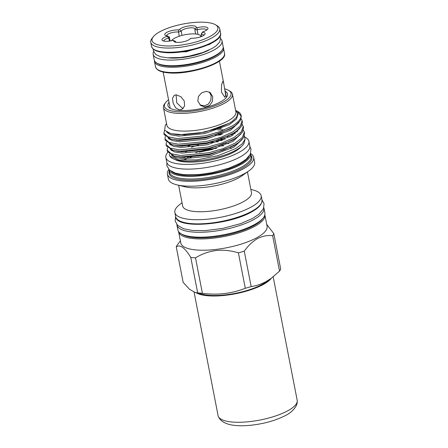 <?xml version="1.0" encoding="UTF-8"?>
<svg xmlns="http://www.w3.org/2000/svg" width="448" height="448" viewBox="0 0 448 448"><rect width="100%" height="100%" fill="white"/><g stroke="black" fill="none" stroke-linecap="round" stroke-linejoin="round"><path stroke-width="0.67" d="M176.865 224.566A44.318 13.518 -11 0 0 176.926 225.002A44.318 13.518 -11 0 0 206.528 232.019A44.318 13.518 -11 0 0 253.523 219.682A44.318 13.518 -11 0 0 263.928 208.09A44.318 13.518 -11 0 0 263.822 207.665M176.926 225.002L177.878 229.902A44.318 13.518 -11 0 0 207.48 236.919A44.318 13.518 -11 0 0 254.475 224.577A44.318 13.518 -11 0 0 264.88 212.99L263.928 208.09M200.838 36.775A15.131 4.614 -11 0 0 200.396 35.577A15.131 4.614 -11 0 0 195.647 33.986A15.131 4.614 -11 0 0 171.483 40.718M221.418 92.064L224.818 97.233L225.742 95.329L223.675 83.126L222.953 81.228L221.575 84.756L221.418 92.064M197.814 101.058L200.743 105.571L205.184 106.999L209.602 105.465L212.386 101.55L212.761 96.774L210.157 92.49L206.102 91.342L201.639 92.842L198.447 96.46L197.814 101.058M179.441 109.95L181.955 109.43L184.604 105.974L184.246 100.974L180.902 96.751L176.512 94.886L174.255 95.273L172.53 98.218L173.118 103.09L175.627 107.766L179.441 109.95M209.322 91.991L211.159 95.62L210.885 100.184L208.449 104.048L204.383 105.862L200.004 104.961M170.201 108.287L163.162 72.066M183.338 108.315L182.426 108.326L176.736 102.782L176.092 94.864M220.651 38.702A35.09 10.707 169 0 1 222.04 40.936L223.138 46.586A35.09 10.707 169 0 1 214.894 55.759A35.09 10.707 169 0 1 177.688 65.531A35.09 10.707 169 0 1 154.246 59.976L153.149 54.326A35.09 10.707 169 0 1 153.597 51.733M222.04 40.936A35.09 10.707 169 0 1 213.797 50.109A35.09 10.707 169 0 1 176.59 59.881A35.09 10.707 169 0 1 153.149 54.326M175.829 42.252L175.683 41.518L173.667 40.527A18.43 5.622 169 0 1 173.163 40.488A18.43 5.622 169 0 1 172.682 40.438A8.663 2.643 169 0 1 164.92 41.244A8.663 2.643 169 0 1 162.568 40.628A8.663 2.643 169 0 1 167.031 36.372A18.43 5.622 169 0 1 167.272 35.93A8.663 2.643 169 0 1 165.39 35.364A8.663 2.643 169 0 1 168.05 31.763A8.663 2.643 169 0 1 178.326 29.915A18.43 5.622 169 0 1 179.553 29.562A8.663 2.643 169 0 1 189.347 25.894A8.663 2.643 169 0 1 196.246 27.614A18.43 5.622 169 0 1 197.238 27.709L197.114 29.859L197.994 34.378M206.668 30.078A7.05 2.15 -11 0 0 206.668 30.072A7.05 2.15 -11 0 0 197.114 29.859A16.822 5.13 -11 0 0 196.011 29.725A16.822 5.13 -11 0 0 194.818 29.641A7.05 2.15 -11 0 0 194.998 28.969A7.05 2.15 -11 0 0 188.334 28.084A7.05 2.15 -11 0 0 181.205 31.231A16.822 5.13 -11 0 0 178.349 32.049A7.05 2.15 -11 0 0 178.086 32.021A7.05 2.15 -11 0 0 170.492 33.057A7.05 2.15 -11 0 0 166.656 35.818L166.656 35.818M167.272 35.93L169.338 36.949L170.122 40.975M203.846 35.336L203.846 35.336A7.05 2.15 -11 0 0 201.438 34.227A7.05 2.15 -11 0 0 201.163 34.21L201.606 36.484M178.326 29.915L179.166 36.271M201.695 33.499L202.642 32.217A8.663 2.643 169 0 1 204.848 34.44A8.663 2.643 169 0 1 191.593 38.231A18.43 5.622 169 0 1 190.366 38.578A8.663 2.643 169 0 1 190.35 38.601A8.663 2.643 169 0 1 176.59 42.353A8.663 2.643 169 0 1 174.238 41.731A8.663 2.643 169 0 1 173.667 40.527M163.498 45.746A33.538 10.231 -11 0 0 204.226 39.133A33.538 10.231 -11 0 0 215.522 24.791A33.538 10.231 -11 0 0 206.416 22.4A33.538 10.231 -11 0 0 153.143 36.915A33.538 10.231 -11 0 0 163.498 45.746M215.522 24.791L217.28 25.85A35.151 10.724 169 0 1 219.755 28.874A35.151 10.724 169 0 1 200.62 42.65A35.151 10.724 169 0 1 162.764 47.813A35.151 10.724 169 0 1 150.746 42.286A35.151 10.724 169 0 1 151.906 38.562L153.143 36.915M168.51 57.882A29.512 9.005 -11 0 0 168.711 57.898A29.512 9.005 -11 0 0 209.132 49.986M194.085 292.163L218.092 415.666A40.286 12.292 -11 0 0 218.299 416.366A40.286 12.292 -11 0 0 246.12 421.96A40.286 12.292 -11 0 0 287.722 410.822A40.286 12.292 -11 0 0 297.254 401.016A40.286 12.292 -11 0 0 297.186 400.288L273.185 276.825M196.286 292.796A40.286 12.292 -11 0 0 263.178 284.553A40.286 12.292 -11 0 0 271.376 278.197M167.77 152.337A42.302 12.908 -11 0 0 165.85 157.466A42.302 12.908 -11 0 0 194.107 164.164A42.302 12.908 -11 0 0 238.963 152.387A42.302 12.908 -11 0 0 248.898 141.322A42.302 12.908 -11 0 0 245.011 137.194M165.85 157.466L166.762 162.176A42.302 12.908 -11 0 0 195.026 168.874A42.302 12.908 -11 0 0 239.882 157.091A42.302 12.908 -11 0 0 249.816 146.031L248.898 141.322M225.081 139.143A42.302 12.908 -11 0 0 221.004 139.373M190.282 145.438A42.302 12.908 -11 0 0 188.093 146.177M176.887 151.01A42.302 12.908 -11 0 0 176.697 151.116A42.302 12.908 -11 0 0 176.607 151.166M225.266 91.302A30.374 9.268 169 0 1 227.36 95.782A30.374 9.268 169 0 1 220.416 101.942A30.374 9.268 169 0 1 190.876 110.169A30.374 9.268 169 0 1 168.756 107.173A30.374 9.268 169 0 1 169.025 102.234M170.111 108.231A28.745 8.77 169 0 1 170.027 107.918A28.745 8.77 169 0 1 169.988 107.178M251.16 286.591A49.958 15.243 169 0 1 245.286 288.277L238.398 252.846A49.958 15.243 -11 0 0 244.272 251.16L251.16 286.591C256.189 285.863 261.106 284.222 265.899 281.674L271.012 278.454L266.073 281.994A38.847 11.85 169 0 1 262.102 284.452A38.847 11.85 169 0 1 202.625 294.325L195.39 292.578L197.663 292.835L190.781 257.404C184.722 247.565 179.889 244.087 176.277 246.966L183.165 282.397L189.599 289.358L195.39 292.578M272.658 235.715A49.958 15.243 -11 0 0 273.806 233.587L280.689 269.018A49.958 15.243 169 0 1 279.546 271.146L272.658 235.715C267.557 235.082 262.511 236.034 257.522 238.582C252.599 241.422 248.181 245.616 244.272 251.16M271.012 278.454L279.546 271.146M266.734 224.42L273.806 233.587M224.778 88.872A33.942 10.354 169 0 1 228.665 90.401A33.942 10.354 169 0 1 223.082 102.194A33.942 10.354 169 0 1 182.095 111.843A33.942 10.354 169 0 1 165.536 102.67A33.942 10.354 169 0 1 168.571 99.792M228.665 90.401L229.986 91.196A35.151 10.724 169 0 1 232.456 94.214A35.151 10.724 169 0 1 224.202 103.41A35.151 10.724 169 0 1 186.928 113.198A35.151 10.724 169 0 1 163.447 107.632A35.151 10.724 169 0 1 164.612 103.902L165.536 102.67M249.071 156.223A40.572 12.376 169 0 1 239.96 164.052A40.572 12.376 169 0 1 201.085 174.983A40.572 12.376 169 0 1 171.27 171.343M250.527 153.698A41.535 12.673 169 0 1 250.527 153.709A41.535 12.673 169 0 1 240.772 164.573A41.535 12.673 169 0 1 196.728 176.137A41.535 12.673 169 0 1 168.98 169.562A41.535 12.673 169 0 1 168.974 169.551M187.533 157.556A41.535 12.673 169 0 1 189.129 156.957M250.527 153.709L251.042 156.346A41.535 12.673 169 0 1 241.287 167.205A41.535 12.673 169 0 1 197.238 178.774A41.535 12.673 169 0 1 169.49 172.2L168.98 169.562M183.456 160.054A42.185 12.869 169 0 1 186.273 158.866M189.902 157.494A42.185 12.869 169 0 1 191.996 156.772M250.802 155.12A42.185 12.869 169 0 1 241.959 168.235A42.185 12.869 169 0 1 193.833 180.163A42.185 12.869 169 0 1 169.254 170.968M250.589 153.535A43.954 13.412 169 0 1 253.691 157.315A43.954 13.412 169 0 1 243.37 168.812A43.954 13.412 169 0 1 196.762 181.048A43.954 13.412 169 0 1 167.395 174.093A43.954 13.412 169 0 1 168.857 169.422M253.691 157.315L254.643 162.21A43.954 13.412 169 0 1 248.808 170.929A43.954 13.412 169 0 1 244.322 173.706A43.954 13.412 169 0 1 177.022 184.884A43.954 13.412 169 0 1 168.347 178.987L167.395 174.093M248.808 170.929L242.189 175.666A35.05 10.696 169 0 1 238.605 177.884A35.05 10.696 169 0 1 184.94 186.794L177.022 184.884M247.453 171.898L251.485 192.623A35.05 10.696 169 0 1 243.253 201.79A35.05 10.696 169 0 1 206.086 211.551A35.05 10.696 169 0 1 182.672 206.002L178.64 185.27M250.869 189.448L252.487 189.834A43.954 13.412 169 0 1 261.156 195.731A43.954 13.412 169 0 1 250.835 207.228A43.954 13.412 169 0 1 204.226 219.464A43.954 13.412 169 0 1 174.866 212.509A43.954 13.412 169 0 1 180.695 203.79L182.05 202.821M264.891 214.939L267.086 226.24A43.954 13.412 169 0 1 256.766 237.731A43.954 13.412 169 0 1 210.157 249.973A43.954 13.412 169 0 1 180.796 243.012L178.601 231.711A43.954 13.412 169 0 0 207.962 238.672A43.954 13.412 169 0 0 254.57 226.436A43.954 13.412 169 0 0 264.891 214.939L264.852 214.76M170.094 107.722A28.745 8.77 -11 0 0 170.094 108.186M232.456 94.214L235.9 111.916A35.151 10.724 169 0 1 227.646 121.111A35.151 10.724 169 0 1 190.372 130.9A35.151 10.724 169 0 1 166.886 125.334L163.447 107.632M235.57 110.225L237.742 113.411L236.516 117.303L232.35 121.246L229.477 123.094L216.132 128.906L199.595 133.062L183.49 134.736L170.974 133.678L164.651 130.29L165.278 125.294L166.55 123.598M237.25 111.205L238.269 111.815A39.581 12.079 169 0 1 241.052 115.214A39.581 12.079 169 0 1 241.108 116.295L237.25 111.205L235.917 110.482M164.55 130.133L163.923 133.263L167.95 136.802L177.268 138.566L205.447 135.806L220.007 131.589L231.879 126.179C237.675 122.769 240.755 119.476 241.108 116.295M241.052 115.214L241.315 116.547L240.19 120.848L235.334 125.541L232.154 127.59L220.282 133L205.722 137.217L177.542 139.978L170.873 139.037L164.192 134.669L163.878 133.067M165.295 136.455L165.021 138.914L169.053 142.453L178.366 144.217L206.55 141.456L221.105 137.239L232.977 131.83L240.234 126.129L242.138 120.786L241.186 118.77M242.138 120.786L242.413 122.198L241.287 126.498L236.432 131.191L233.251 133.235L221.379 138.65L206.825 142.867L178.64 145.628L171.976 144.687L165.295 140.319L164.976 138.718M166.393 142.106L166.118 144.558L170.15 148.103L179.463 149.867L207.648 147.106L222.202 142.89L234.074 137.48L241.338 131.774L243.236 126.437L242.284 124.421M243.236 126.437L243.51 127.848L242.385 132.149L237.53 136.842L234.349 138.886L222.477 144.301L207.922 148.512L179.738 151.278L173.074 150.332L166.393 145.97L166.074 144.368M167.49 147.756L167.216 150.209L171.248 153.754L180.561 155.518L208.746 152.757L223.3 148.54L235.172 143.125L242.435 137.424L244.334 132.087L243.382 130.071M178.455 134.848L178.819 134.686M244.334 132.087L244.608 133.493L243.482 137.794L238.627 142.492L235.446 144.536L223.574 149.946L209.02 154.162L180.835 156.929L174.171 155.982L167.49 151.62L167.171 150.018M233.576 133.218L235.2 133.549M245.095 139.143L243.858 143.662A38.315 11.687 169 0 1 235.642 150.332A38.315 11.687 169 0 1 197.12 160.838A38.315 11.687 169 0 1 169.938 156.223L179.021 159.964L196.958 159.874L218.098 155.646L235.827 148.462L242.351 143.702L245.095 139.143L244.412 135.929M178.987 140.459A39.581 12.079 169 0 1 179.771 140.084M169.294 153.983L169.798 155.999M223.675 145.824A35.896 10.954 -11 0 0 219.083 146.093M215.152 135.358A35.896 10.954 169 0 1 220.304 134.971M174.955 159.494A35.896 10.954 -11 0 0 234.181 151.934A35.896 10.954 -11 0 0 241.22 146.614M229.88 136.864A35.896 10.954 -11 0 0 227.338 136.702M182.711 145.762A35.896 10.954 -11 0 0 181.804 146.21M222.813 140.078A39.816 12.146 -11 0 0 218.036 140.426M178.718 151.2A39.816 12.146 -11 0 0 178.556 151.29A39.816 12.146 -11 0 0 178.27 151.446M180.718 156.918A35.896 10.954 -11 0 0 180.242 157.209M178.662 145.981A35.896 10.954 169 0 1 179.2 145.662M220.898 134.747L215.964 135.1M177.386 139.966L176.82 140.246M226.503 97.222A28.745 8.77 -11 0 0 226.33 96.79M226.223 96.242A28.745 8.77 169 0 1 226.464 96.947A28.745 8.77 169 0 1 226.503 97.266M176.277 246.966A49.958 15.243 -11 0 1 177.419 244.832L180.382 240.884M190.781 257.404A49.958 15.243 -11 0 0 195.507 257.852L202.395 293.283C217.336 295.322 231.633 293.653 245.286 288.277M238.398 252.846C222.914 248.136 208.617 249.805 195.507 257.852M202.395 293.283A49.958 15.243 169 0 1 197.663 292.835M197.238 27.709A8.663 2.643 169 0 1 205.486 26.958A8.663 2.643 169 0 1 207.67 29.182A8.663 2.643 169 0 1 202.882 31.774A18.43 5.622 169 0 1 202.642 32.217M201.236 34.115A16.822 5.13 -11 0 0 201.718 33.169L202.882 31.774M196.246 27.614L194.818 29.641L195.664 33.992M179.553 29.562L181.205 31.231L182.017 35.42M169.338 36.949A16.822 5.13 -11 0 0 168.784 37.985L167.031 36.372M175.683 41.518A7.05 2.15 -11 0 0 175.504 42.185A7.05 2.15 -11 0 0 175.504 42.19M169.383 41.087L168.784 37.985A7.05 2.15 -11 0 0 163.834 41.082L163.834 41.082M218.546 141.646A35.896 10.954 -11 0 0 211.058 142.514M198.593 145.096A35.896 10.954 -11 0 0 191.425 147.28M181.832 151.379A35.896 10.954 -11 0 0 181.485 151.564A35.896 10.954 -11 0 0 181.138 151.754M185.69 151.917A35.896 10.954 169 0 1 186.978 151.351M225.758 143.562A35.896 10.954 169 0 1 228.766 143.623M179.026 151.547A38.746 11.822 169 0 1 179.357 151.362A38.746 11.822 169 0 1 179.542 151.262M216.535 140.918A38.746 11.822 169 0 1 221.749 140.493M172.614 156.15A38.746 11.822 169 0 1 173.079 155.691M167.518 72.29A35.151 10.724 -11 0 0 205.38 67.127A35.151 10.724 -11 0 0 224.515 53.351C227.78 62.894 189.258 75.264 167.961 72.817C163.615 72.402 160.334 71.512 158.122 70.146L156.464 68.734L155.501 66.769A35.151 10.724 -11 0 0 167.518 72.29M224.515 53.351L223.49 48.082A35.151 10.724 169 0 1 204.355 61.858A35.151 10.724 169 0 1 166.494 67.021A35.151 10.724 169 0 1 154.476 61.494L154.409 60.542M156.834 63.062A34.345 10.478 -11 0 0 166.863 65.985A34.345 10.478 -11 0 0 221.894 50.417M220.562 33.012C223.826 42.56 185.31 54.93 164.007 52.478C159.662 52.063 156.38 51.178 154.168 49.806L152.51 48.395L151.553 46.43A35.151 10.724 -11 0 0 163.565 51.957A35.151 10.724 -11 0 0 201.426 46.788A35.151 10.724 -11 0 0 220.562 33.012L219.755 28.874M181.496 233.99A43.148 13.166 -11 0 0 213.679 237.115A43.148 13.166 -11 0 0 253.82 225.624A43.148 13.166 -11 0 0 263.06 218.137M251.642 211.366A43.954 13.412 -11 0 0 261.962 199.875L261.856 202.238L260.736 204.602C259.017 207.105 255.914 209.58 251.423 212.022C228.525 225.187 176.327 229.303 175.672 216.647A43.954 13.412 -11 0 0 205.033 223.608A43.954 13.412 -11 0 0 251.642 211.366M216.602 148.277A35.896 10.954 -11 0 0 195.653 152.622M184.324 157.058A35.896 10.954 -11 0 0 183.484 157.483M232.238 121.324L229.309 123.217L204.708 132.227L178.466 134.848L170.974 133.678M235.334 125.541L230.406 128.862L205.806 137.878L179.57 140.498L170.873 139.037M236.432 131.191L231.504 134.512L206.903 143.528L180.667 146.149L171.976 144.687M168.622 138.74L168.795 138.426M237.53 136.842L232.602 140.162L208.001 149.178L181.765 151.799L173.074 150.332M184.778 134.921L185.472 134.674M217.431 128.576L221.329 128.498M237.048 130.743L237.95 131.13M238.627 142.492L233.699 145.813L209.098 154.829L182.862 157.45L175.454 156.262M218.529 134.226L222.432 134.142M231.19 134.697L233.1 134.999M237.675 113.036L238.039 113.977L236.421 119.056L229.561 124.522L204.96 133.532L178.724 136.153L170.75 134.786L166.628 132.037M238.857 122.517L230.658 130.166L206.058 139.182L179.822 141.803L172.284 140.582L168.028 138.13M239.954 128.167L231.756 135.817L207.155 144.833L180.919 147.454L173.382 146.227L169.126 143.78M241.052 133.818L232.854 141.467L208.253 150.483L182.017 153.104L174.479 151.878L170.223 149.43M176.305 140.179L176.758 139.922M217.683 129.881L224.426 129.853M242.15 139.468L233.957 147.118L209.35 156.134L183.114 158.754L175.577 157.528L171.321 155.081M177.402 145.83L177.856 145.572M226.442 97.35L225.176 90.843M223.675 83.126L219.402 61.135M223.49 48.082L223.199 47.169M220.002 36.165L220.545 37.682L219.811 41.832L216.289 45.746L211.859 48.614L202.72 52.556L189.162 56.162L180.163 57.501L167.412 57.814L160.535 56.706L155.719 54.454L153.311 50.725L153.25 49.14M211.898 42.963L209.546 44.369L186.273 51.778L163.313 52.405M297.254 401.016C297.78 407.064 290.231 413.336 285.622 415.458C274.646 421.058 261.783 424.435 247.022 425.589C230.938 426.558 221.362 423.483 218.299 416.366M175.644 216.513L175.151 220.942L177.598 225.366L183.725 228.777L192.371 230.462L204.971 230.653L222.796 228.402L240.486 223.681L252.476 218.501L258.978 214.183L263.418 208.729L264.062 203.7L261.94 199.741M230.513 147.526L231.291 148.568M261.156 195.731L261.962 199.875M178.035 151.413L178.472 151.178M218.26 140.347L223.003 140.006M249.878 146.507L251.003 149.184L250.275 154.269L246.07 159.314L239.982 163.341L229.146 168.067L211.999 172.682L199.618 174.485L183.462 174.658L175.146 173.062L169.394 169.954L166.869 165.676L166.886 162.635M174.866 212.509L175.672 216.647M213.091 149.285L199.226 152.158M185.455 157.058L184.47 157.528M175.465 156.262L174.171 155.982M168.745 133.017L168.274 133.65M169.781 138.746L169.372 139.3M170.878 144.39L170.47 144.945M235.922 131.555L237.098 131.975M171.976 150.041L171.567 150.595M151.553 46.43L150.746 42.286M155.501 66.769L154.476 61.494M200.396 35.577L201.331 36.59"/></g></svg>

